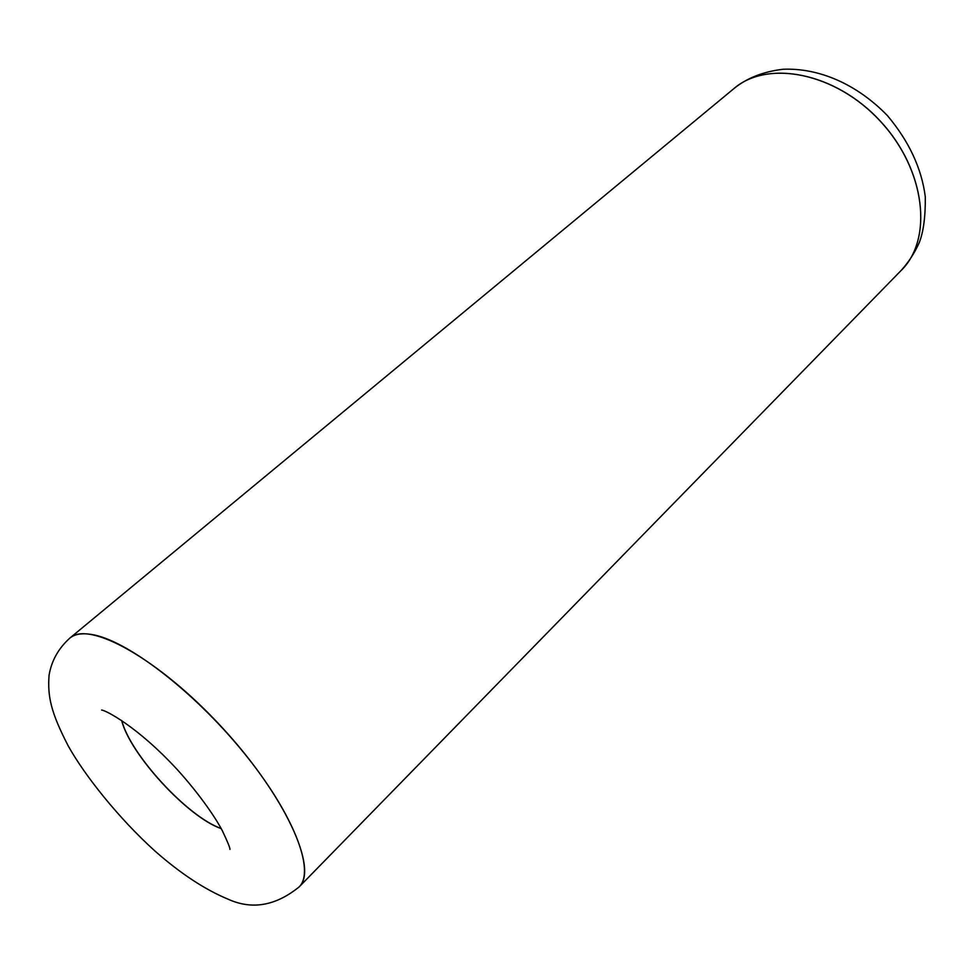 <?xml version="1.0" encoding="UTF-8"?>
<svg xmlns="http://www.w3.org/2000/svg" width="974" height="974" viewBox="0 0 974 974"><rect width="100%" height="100%" fill="white"/><g stroke="black" fill="none" stroke-linecap="round" stroke-linejoin="round"><path stroke-width="1.46" d="M732.959 89.401C766.392 59.183 835.436 72.003 880.593 121.446C926.152 170.511 933.25 240.371 900.402 271.21M221.11 828.46C187.982 817.101 130.37 754.558 121.774 720.614M121.653 720.529C130.139 754.485 188.031 817.344 221.171 828.594M69.872 638.08L733.97 88.549C767.731 59.377 835.887 72.612 880.545 121.482C925.592 170 933.177 239.02 901.327 270.273L299.091 886.973M69.933 638.019C89.133 620.207 159.493 659.313 222.291 727.712C285.297 795.916 318.486 869.246 299.152 886.912M91.264 634.415C81.889 632.93 74.791 634.123 69.982 637.982C58.452 648.331 51.476 660.786 49.053 675.347C47.543 696.373 50.685 711.945 68.143 745.767C84.227 774.768 118.122 817.746 154.951 851.033C180.47 873.508 204.881 889.566 228.184 899.233C252.01 910.02 275.679 905.905 299.188 886.876C315.515 870.841 293.344 813.253 243.013 751.758C192.889 690.237 125.938 639.516 91.264 634.415M733.629 88.829C746.547 78.188 762.995 71.662 782.974 69.264C818.659 67.754 856.657 83.849 887.472 115.663C909.071 141.4 921.672 168.465 925.3 196.845C925.507 216.508 923.498 231.763 919.261 242.599C914.61 253.009 908.523 262.335 901.023 270.589M101.625 710.07L101.6 710.058C104.936 709.949 137.03 725.874 177.67 770.044C199.682 794.37 215.838 818.123 222.34 830.737C227.563 841.682 230.108 847.916 229.961 849.438L229.961 849.413"/></g></svg>
